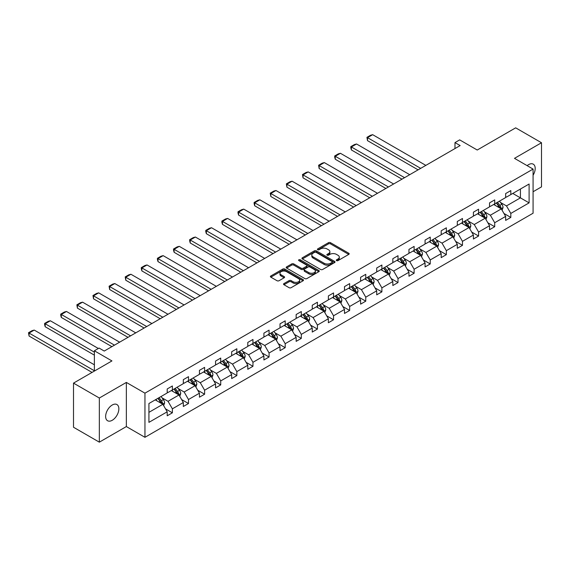 <?xml version="1.0" encoding="UTF-8"?>
<svg xmlns="http://www.w3.org/2000/svg" width="570" height="570" viewBox="0 0 570 570"><rect width="100%" height="100%" fill="white"/><g stroke="black" fill="none" stroke-linecap="round" stroke-linejoin="round"><path stroke-width="0.85" d="M336.564 260.625A1.005 0.577 0 0 0 337.982 260.625L348.762 254.405A1.432 0.827 0 0 0 349.182 253.814A1.432 0.827 0 0 0 348.762 253.23L330.507 242.692A1.432 0.827 0 0 0 328.477 242.692L317.704 248.912A1.005 0.577 0 0 0 317.412 249.325A1.005 0.577 0 0 0 317.704 249.731A1.005 0.577 0 0 0 319.122 249.731L320.518 248.926A4.589 2.651 0 0 1 327.009 248.926L328.527 249.803A4.589 2.651 0 0 1 329.873 251.676A4.589 2.651 0 0 1 328.527 253.55L327.137 254.355A1.005 0.577 0 0 0 326.838 254.769A1.005 0.577 0 0 0 327.137 255.175A1.005 0.577 0 0 0 328.555 255.175L329.945 254.37A4.589 2.651 0 0 1 336.435 254.37L337.96 255.253A4.589 2.651 0 0 1 339.3 257.127A4.589 2.651 0 0 1 337.96 259.001L336.564 259.806A1.005 0.577 0 0 0 336.272 260.212A1.005 0.577 0 0 0 336.564 260.625L336.564 259.806M112.254 420.275A9.348 5.401 120 0 0 118.361 412.032A9.348 5.401 120 0 0 116.928 404.543A9.348 5.401 120 0 0 112.254 405.006A9.348 5.401 120 0 0 106.141 413.243A9.348 5.401 120 0 0 107.58 420.738A9.348 5.401 120 0 0 112.254 420.275M533.078 175.275A9.348 5.401 120 0 0 533.264 164.174A9.348 5.401 120 0 0 528.59 164.637A9.348 5.401 120 0 0 527.143 165.656M533.078 191.748L541.5 186.882L541.5 142.749L515.672 127.837L477.24 150.024L459.676 139.885L454.981 142.6L454.981 148.563M99.337 442.163L126.355 426.567L126.355 382.427L99.337 398.024L99.337 442.163L73.509 427.251L73.509 383.118L111.941 360.924L94.378 350.785L94.378 371.07M99.337 398.024L73.509 383.118M283.96 283.561A1.432 0.827 0 0 0 283.539 284.145A1.432 0.827 0 0 0 283.96 284.729L289.083 287.686A1.432 0.827 0 0 0 291.113 287.686L303.076 280.775A1.432 0.827 0 0 0 303.496 280.191A1.432 0.827 0 0 0 303.076 279.606L284.822 269.068A1.432 0.827 0 0 0 282.798 269.068L270.828 275.973A1.432 0.827 0 0 0 270.408 276.564A1.432 0.827 0 0 0 270.828 277.148L277.013 280.718A1.432 0.827 0 0 0 279.043 280.718L284.166 277.761A1.432 0.827 0 0 0 284.587 277.177A1.432 0.827 0 0 0 284.166 276.592L281.096 274.818A3.833 2.216 0 0 1 279.97 273.251A3.833 2.216 0 0 1 282.342 271.206A3.833 2.216 0 0 1 286.525 271.69L298.538 278.623A3.833 2.216 0 0 1 299.663 280.191A3.833 2.216 0 0 1 297.291 282.236A3.833 2.216 0 0 1 293.115 281.758L291.113 280.604A1.432 0.827 0 0 0 289.083 280.604L283.96 283.561L283.96 284.729M94.378 350.785L99.08 348.07L104.246 351.056L460.147 145.578L454.981 142.6M126.355 382.427L144.951 393.165L533.078 169.083L533.078 213.216L144.951 437.304L144.951 393.165M541.5 142.749L514.482 158.346L533.078 169.083M320.618 269.475A1.432 0.827 0 0 0 322.649 269.475L334.611 262.57A1.432 0.827 0 0 0 335.032 261.986A1.432 0.827 0 0 0 334.611 261.395L316.357 250.857A1.432 0.827 0 0 0 314.334 250.857L302.364 257.768A1.432 0.827 0 0 0 301.943 258.353A1.432 0.827 0 0 0 302.364 258.937L320.618 269.475M299.271 260.839A1.005 0.577 0 0 1 300.29 260.982L300.29 259.785L318.844 270.501A1.432 0.827 0 0 1 319.264 271.085A1.432 0.827 0 0 1 318.844 271.676L306.881 278.58A1.432 0.827 0 0 1 304.85 278.58L286.596 268.043L291.719 265.107L291.719 263.917L286.596 266.874A1.432 0.827 0 0 0 286.176 267.458A1.432 0.827 0 0 0 286.596 268.043L286.596 266.874M291.719 265.107A1.432 0.827 0 0 1 293.75 265.107L293.75 263.917A1.432 0.827 0 0 0 291.719 263.917M293.75 263.917L301.152 268.192A1.432 0.827 0 0 0 303.176 268.192L306.575 266.226A1.432 0.827 0 0 0 306.995 265.641A1.432 0.827 0 0 0 306.575 265.057L298.865 260.611A1.005 0.577 0 0 1 298.573 260.198A1.005 0.577 0 0 1 299.193 259.663A1.005 0.577 0 0 1 300.29 259.785M148.927 403.517L167.21 392.958L167.21 388.961L172.375 385.976L172.375 389.973L183.326 383.653L183.326 379.656L188.492 376.67L188.492 380.667L199.443 374.347L199.443 370.35L204.609 367.372L204.609 371.362L215.56 365.042L215.56 361.045L220.725 358.067L220.725 362.064L231.677 355.737L231.677 351.74L236.842 348.762L236.842 352.759L247.793 346.432L247.793 342.435L252.959 339.456L252.959 343.454L263.91 337.127L263.91 333.137L269.076 330.151L269.076 334.148L280.027 327.821L280.027 323.831L285.192 320.846L285.192 324.843L296.144 318.523L296.144 314.526L301.309 311.541L301.309 315.538L312.26 309.218L312.26 305.221L317.426 302.235L317.426 306.233L328.377 299.913L328.377 295.916L333.543 292.93L333.543 296.927L344.494 290.607L344.494 286.61L349.652 283.625L349.652 287.622L360.603 281.302L360.603 277.305L365.769 274.327L365.769 278.317L376.72 271.997L376.72 268L381.886 265.022L381.886 269.019L392.837 262.692L392.837 258.695L398.003 255.716L398.003 259.713L408.954 253.386L408.954 249.389L414.119 246.411L414.119 250.408L425.07 244.081L425.07 240.084L430.236 237.106L430.236 241.103L441.187 234.776L441.187 230.786L446.353 227.801L446.353 231.798L457.304 225.478L457.304 221.481L462.47 218.495L462.47 222.492L473.421 216.172L473.421 212.175L478.586 209.19L478.586 213.187L489.537 206.867L489.537 202.87L494.703 199.885L494.703 203.882L505.654 197.562L505.654 193.565L510.82 190.58L510.82 194.577L529.103 184.024L529.103 202.87L510.82 213.429L510.82 217.419L505.654 220.405L505.654 216.408L494.703 222.728L494.703 226.725L489.537 229.71L489.537 225.713L478.586 232.033L478.586 236.03L473.421 239.015L473.421 235.018L462.47 241.338L462.47 245.335L457.304 248.32L457.304 244.323L446.353 250.643L446.353 254.64L441.187 257.626L441.187 253.629L430.236 259.948L430.236 263.946L425.07 266.931L425.07 262.934L414.119 269.254L414.119 273.251L408.954 276.229L408.954 272.239L398.003 278.559L398.003 282.556L392.837 285.534L392.837 281.537L381.886 287.864L381.886 291.861L376.72 294.84L376.72 290.842L365.769 297.169L365.769 301.167L360.603 304.145L360.603 300.148L349.652 306.475L349.652 310.472L344.494 313.45L344.494 309.453L333.543 315.78L333.543 319.77L328.377 322.755L328.377 318.758L317.426 325.078L317.426 329.075L312.26 332.061L312.26 328.064L301.309 334.383L301.309 338.381L296.144 341.366L296.144 337.369L285.192 343.689L285.192 347.686L280.027 350.671L280.027 346.674L269.076 352.994L269.076 356.991L263.91 359.976L263.91 355.979L252.959 362.299L252.959 366.296L247.793 369.282L247.793 365.284L236.842 371.604L236.842 375.601L231.677 378.58L231.677 374.59L220.725 380.91L220.725 384.907L215.56 387.885L215.56 383.888L204.609 390.215L204.609 394.212L199.443 397.19L199.443 393.193L188.492 399.52L188.492 403.517L183.326 406.495L183.326 402.498L172.375 408.825L172.375 412.815L167.21 415.801L167.21 411.804L148.927 422.363L148.927 403.517M171.342 390.571L178.987 394.982L168.036 401.309L162.058 397.853M168.036 401.309L172.375 408.825M178.987 394.982L183.326 402.498M167.21 392.003L168.036 392.481L172.375 389.973M187.459 381.266L195.104 385.683L184.153 392.003L178.175 388.548M184.153 392.003L188.492 399.52M195.104 385.683L199.443 393.193M183.326 382.698L184.153 383.175L188.492 380.667M203.576 371.961L211.221 376.378L200.269 382.698L194.292 379.242M200.269 382.698L204.609 390.215M211.221 376.378L215.56 383.888M199.443 373.393L200.269 373.87L204.609 371.362M219.692 362.655L227.337 367.073L216.386 373.393L210.408 369.944M216.386 373.393L220.725 380.91M227.337 367.073L231.677 374.59M215.56 364.088L216.386 364.565L220.725 362.064M235.809 353.35L243.454 357.768L232.503 364.088L226.525 360.639M232.503 364.088L236.842 371.604M243.454 357.768L247.793 365.284M231.677 354.782L232.503 355.26L236.842 352.759M251.926 344.045L259.571 348.462L248.62 354.782L242.642 351.334M248.62 354.782L252.959 362.299M259.571 348.462L263.91 355.979M247.793 345.477L248.62 345.954L252.959 343.454M268.043 334.747L275.688 339.157L264.737 345.477L258.759 342.029M264.737 345.477L269.076 352.994M275.688 339.157L280.027 346.674M263.91 336.172L264.737 336.649L269.076 334.148M284.159 325.442L291.804 329.852L280.853 336.172L274.875 332.723M280.853 336.172L285.192 343.689M291.804 329.852L296.144 337.369M280.027 326.874L280.853 327.351L285.192 324.843M300.276 316.136L307.921 320.547L296.97 326.874L290.992 323.418M296.97 326.874L301.309 334.383M307.921 320.547L312.26 328.064M296.144 317.568L296.97 318.046L301.309 315.538M316.393 306.831L324.038 311.241L313.087 317.568L307.102 314.113M313.087 317.568L317.426 325.078M324.038 311.241L328.377 318.758M312.26 308.263L313.087 308.74L317.426 306.233M332.51 297.526L340.155 301.936L329.204 308.263L323.219 304.808M329.204 308.263L333.543 315.78M340.155 301.936L344.494 309.453M328.377 298.958L329.204 299.435L333.543 296.927M348.619 288.221L356.264 292.638L345.32 298.958L339.335 295.502M345.32 298.958L349.652 306.475M356.264 292.638L360.603 300.148M344.494 289.653L345.32 290.13L349.652 287.622M364.736 278.915L372.381 283.333L361.43 289.653L355.452 286.197M361.43 289.653L365.769 297.169M372.381 283.333L376.72 290.842M360.603 280.347L361.43 280.825L365.769 278.317M380.853 269.61L388.498 274.028L377.547 280.347L371.569 276.899M377.547 280.347L381.886 287.864M388.498 274.028L392.837 281.537M376.72 271.042L377.547 271.519L381.886 269.019M396.969 260.305L404.615 264.722L393.663 271.042L387.685 267.594M393.663 271.042L398.003 278.559M404.615 264.722L408.954 272.239M392.837 261.737L393.663 262.214L398.003 259.713M413.086 250.999L420.731 255.417L409.78 261.737L403.802 258.288M409.78 261.737L414.119 269.254M420.731 255.417L425.07 262.934M408.954 252.432L409.78 252.909L414.119 250.408M429.203 241.701L436.848 246.112L425.897 252.432L419.919 248.983M425.897 252.432L430.236 259.948M436.848 246.112L441.187 253.629M425.07 243.126L425.897 243.604L430.236 241.103M445.32 232.396L452.965 236.807L442.014 243.126L436.036 239.678M442.014 243.126L446.353 250.643M452.965 236.807L457.304 244.323M441.187 233.828L442.014 234.298L446.353 231.798M461.436 223.091L469.082 227.501L458.13 233.828L452.153 230.373M458.13 233.828L462.47 241.338M469.082 227.501L473.421 235.018M457.304 224.523L458.13 225L462.47 222.492M477.553 213.786L485.198 218.196L474.247 224.523L468.269 221.067M474.247 224.523L478.586 232.033M485.198 218.196L489.537 225.713M473.421 215.218L474.247 215.695L478.586 213.187M493.67 204.48L501.315 208.891L490.364 215.218L484.386 211.762M490.364 215.218L494.703 222.728M501.315 208.891L505.654 216.408M489.537 205.912L490.364 206.39L494.703 203.882M512.779 193.444L520.424 197.861L506.481 205.912L500.496 202.457M506.481 205.912L510.82 213.429M529.103 202.87L520.424 197.861L520.424 189.033L529.103 184.024M126.355 426.567L144.951 437.304M505.654 196.607L506.481 197.085L510.82 194.577M148.927 412.345L162.87 404.287L155.225 399.876M162.87 404.287L167.21 411.804M503.944 213.458L510.82 217.419M487.834 222.763L494.703 226.725M471.718 232.068L478.586 236.03M455.601 241.374L462.47 245.335M439.484 250.672L446.353 254.64M423.368 259.977L430.236 263.946M407.251 269.282L414.119 273.251M391.134 278.588L398.003 282.556M375.017 287.893L381.886 291.861M358.901 297.198L365.769 301.167M342.784 306.503L349.652 310.472M326.667 315.809L333.543 319.77M310.55 325.114L317.426 329.075M294.441 334.419L301.309 338.381M278.324 343.717L285.192 347.686M262.207 353.022L269.076 356.991M246.09 362.328L252.959 366.296M229.974 371.633L236.842 375.601M213.857 380.938L220.725 384.907M197.74 390.243L204.609 394.212M181.623 399.549L188.492 403.517M165.507 408.854L172.375 412.815M336.963 260.761L337.96 260.191A4.589 2.651 0 0 0 339.3 258.317L339.3 257.127M329.873 251.676L329.873 252.873A4.589 2.651 0 0 1 328.527 254.747L327.536 255.317M348.74 254.412L330.507 243.889A1.432 0.827 0 0 0 328.477 243.889L318.103 249.874M334.59 262.578L316.357 252.054A1.432 0.827 0 0 0 314.334 252.054L302.385 258.951M332.075 262.392A1.005 0.577 0 0 0 332.374 261.986A1.005 0.577 0 0 0 332.075 261.573L316.058 252.325A1.005 0.577 0 0 0 314.633 252.325L313.165 253.173A4.589 2.651 0 0 0 311.818 255.046A4.589 2.651 0 0 0 313.165 256.92L324.116 263.24A4.589 2.651 0 0 0 330.607 263.24L332.075 262.392L332.075 263.589A1.005 0.577 0 0 0 332.374 263.176L332.374 261.986M311.818 255.046L311.818 256.236A4.589 2.651 0 0 0 313.165 258.11L313.165 256.92M332.075 263.589L330.607 264.437A4.589 2.651 0 0 1 324.116 264.437L313.165 258.11M293.75 265.107L301.152 269.382A1.432 0.827 0 0 0 303.176 269.382L306.575 267.423A1.432 0.827 0 0 0 306.995 266.838L306.995 265.641M300.29 260.982L318.822 271.683M308.833 272.624A3.833 2.216 0 0 0 313.008 273.101A3.833 2.216 0 0 0 315.381 271.056A3.833 2.216 0 0 0 314.255 269.489L310.023 267.045A1.432 0.827 0 0 0 307.992 267.045L304.594 269.012A1.432 0.827 0 0 0 304.173 269.596A1.432 0.827 0 0 0 304.594 270.18L308.833 272.624L308.833 273.814A3.833 2.216 0 0 0 313.008 274.298A3.833 2.216 0 0 0 315.381 272.253L315.381 271.056M304.173 269.596L304.173 270.786A1.432 0.827 0 0 0 304.594 271.37L304.594 270.18M308.833 273.814L304.594 271.37M299.663 280.191L299.663 281.381A3.833 2.216 0 0 1 297.291 283.433A3.833 2.216 0 0 1 293.115 282.948L291.113 281.794A1.432 0.827 0 0 0 289.083 281.794L283.981 284.736M279.97 273.251L279.97 274.448A3.833 2.216 0 0 0 281.096 276.015L281.096 274.818M284.145 277.775L281.096 276.015M303.055 280.789L284.822 270.258A1.432 0.827 0 0 0 282.798 270.258L270.85 277.155M502.099 210.252L503.046 207.509A3.869 2.237 -120 0 0 501.814 204.21L499.491 201.117M420.681 168.364L367.507 137.669L372.673 134.684L425.847 165.386M495.33 205.442L494.325 204.096M367.507 140.648L366.938 137.334L367.507 137.669L367.507 140.648L418.095 169.853M500.738 208.563L500.959 207.672A3.869 2.237 -120 0 0 499.847 205.343L497.532 202.25M496.563 202.813L499.113 206.219A1.974 1.14 60 0 1 499.47 206.817L500.959 207.672M496.292 202.963L498.607 206.062A3.869 2.237 60 0 1 499.577 207.893M366.938 137.334L370.557 135.247L372.673 134.684M485.982 219.557L486.93 216.814A3.869 2.237 -120 0 0 485.697 213.515L483.374 210.423M404.565 177.669L351.391 146.967L356.556 143.989L409.73 174.684M479.22 214.748L478.209 213.401M351.391 149.953L350.821 147.837L350.821 146.64L351.391 146.967L351.391 149.953L401.978 179.158M484.628 217.868L484.842 216.978A3.869 2.237 -120 0 0 483.731 214.648L481.415 211.556M480.446 212.111L482.997 215.524A1.974 1.14 60 0 1 483.353 216.123L484.842 216.978M480.175 212.268L482.491 215.367A3.869 2.237 60 0 1 483.46 217.191M350.821 146.64L354.44 144.552L356.556 143.989M469.865 228.862L470.813 226.119A3.869 2.237 -120 0 0 469.58 222.82L467.257 219.728M388.448 186.974L335.274 156.273L340.44 153.294L393.614 183.989M463.104 224.053L462.092 222.706M335.274 159.258L334.704 157.142L334.704 155.945L335.274 156.273L335.274 159.258L385.861 188.463M468.511 227.173L468.725 226.283A3.869 2.237 -120 0 0 467.621 223.953L465.298 220.861M464.329 221.417L466.88 224.829A1.974 1.14 60 0 1 467.236 225.428L468.725 226.283M464.058 221.573L466.381 224.673A3.869 2.237 60 0 1 467.343 226.497M334.704 155.945L338.323 153.857L340.44 153.294M453.749 238.167L454.696 235.424A3.869 2.237 -120 0 0 453.464 232.125L451.148 229.033M372.331 196.28L319.157 165.578L324.323 162.6L377.497 193.294M446.987 233.358L445.982 232.011M319.157 168.563L318.594 165.25L319.157 165.578L319.157 168.563L369.752 197.769M452.395 236.479L452.608 235.588A3.869 2.237 -120 0 0 451.504 233.258L449.181 230.166M448.212 230.722L450.763 234.128A1.974 1.14 60 0 1 451.119 234.733L452.608 235.588M447.942 230.879L450.264 233.978A3.869 2.237 60 0 1 451.226 235.802M318.594 165.25L322.207 163.162L324.323 162.6M437.632 247.473L438.587 244.73A3.869 2.237 -120 0 0 437.347 241.431L435.031 238.331M356.214 205.585L303.041 174.883L308.206 171.905L361.38 202.599M430.87 242.656L429.866 241.317M303.041 177.868L302.478 174.555L303.041 174.883L303.041 177.868L353.635 207.074M436.278 245.784L436.492 244.893A3.869 2.237 -120 0 0 435.387 242.564L433.065 239.471M432.096 240.027L434.646 243.433A1.974 1.14 60 0 1 435.01 244.031L436.492 244.893M431.825 240.184L434.148 243.283A3.869 2.237 60 0 1 435.109 245.107M302.478 174.555L306.09 172.468L308.206 171.905M421.515 256.778L422.47 254.035A3.869 2.237 -120 0 0 421.23 250.736L418.914 247.637M340.098 214.89L286.924 184.188L292.089 181.203L345.263 211.905M414.753 251.961L413.749 250.622M286.924 187.174L286.361 183.861L286.924 184.188L286.924 187.174L337.518 216.379M420.161 255.089L420.375 254.199A3.869 2.237 -120 0 0 419.271 251.869L416.948 248.769M415.979 249.332L418.53 252.738A1.974 1.14 60 0 1 418.893 253.337L420.375 254.199M415.708 249.489L418.031 252.581A3.869 2.237 60 0 1 418.993 254.412M286.361 183.861L289.973 181.773L292.089 181.203M405.398 266.083L406.353 263.34A3.869 2.237 -120 0 0 405.113 260.041L402.798 256.942M323.981 224.195L270.807 193.494L275.973 190.508L329.147 221.21M398.637 261.267L397.632 259.927M270.807 196.479L270.244 193.166L270.807 193.494L270.807 196.479L321.402 225.684M404.045 264.387L404.258 263.504A3.869 2.237 -120 0 0 403.154 261.174L400.831 258.075M399.862 258.637L402.413 262.043A1.974 1.14 60 0 1 402.776 262.642L404.258 263.504M399.591 258.794L401.914 261.887A3.869 2.237 60 0 1 402.876 263.718M270.244 193.166L273.857 191.078L275.973 190.508M389.281 275.388L390.236 272.638A3.869 2.237 -120 0 0 388.997 269.346L386.681 266.247M307.864 233.493L254.697 202.799L259.863 199.814L313.03 230.515M382.52 270.572L381.515 269.232M254.697 205.777L254.127 203.661L254.127 202.471L254.697 202.799L254.697 205.777L305.285 234.99M387.928 273.693L388.142 272.809A3.869 2.237 -120 0 0 387.037 270.479L384.714 267.38M383.745 267.943L386.303 271.349A1.974 1.14 60 0 1 386.659 271.947L388.142 272.809M383.475 268.099L385.797 271.192A3.869 2.237 60 0 1 386.759 273.023M254.127 202.471L257.74 200.384L259.863 199.814M373.172 284.687L374.12 281.943A3.869 2.237 -120 0 0 372.88 278.652L370.564 275.552M291.747 242.799L238.581 212.104L243.746 209.119L296.913 239.82M366.403 279.877L365.399 278.538M238.581 215.082L238.011 212.966L238.011 211.776L238.581 212.104L238.581 215.082L289.168 244.295M371.811 282.998L372.032 282.114A3.869 2.237 -120 0 0 370.92 279.785L368.598 276.685M367.629 277.248L370.186 280.654A1.974 1.14 60 0 1 370.543 281.252L372.032 282.114M367.358 277.405L369.681 280.497A3.869 2.237 60 0 1 370.643 282.328M238.011 211.776L241.623 209.689L243.746 209.119M357.055 293.992L358.003 291.249A3.869 2.237 -120 0 0 356.77 287.957L354.447 284.858M275.638 252.104L222.464 221.409L227.63 218.424L280.803 249.126M350.286 289.182L349.282 287.843M222.464 224.388L221.894 222.272L221.894 221.082L222.464 221.409L222.464 224.388L273.051 253.6M355.694 292.303L355.915 291.413A3.869 2.237 -120 0 0 354.804 289.09L352.488 285.99M351.512 286.553L354.07 289.959A1.974 1.14 60 0 1 354.426 290.558L355.915 291.413M351.248 286.71L353.564 289.802A3.869 2.237 60 0 1 354.526 291.633M221.894 221.082L225.506 218.994L227.63 218.424M340.938 303.297L341.886 300.554A3.869 2.237 -120 0 0 340.653 297.255L338.331 294.163M259.521 261.409L206.347 230.715L211.513 227.729L264.687 258.431M334.17 298.488L333.165 297.141M206.347 233.693L205.777 231.577L205.777 230.387L206.347 230.715L206.347 233.693L256.935 262.898M339.578 301.608L339.798 300.718A3.869 2.237 -120 0 0 338.687 298.395L336.371 295.296M335.402 295.858L337.953 299.264A1.974 1.14 60 0 1 338.309 299.863L339.798 300.718M335.132 296.008L337.447 299.108A3.869 2.237 60 0 1 338.416 300.939M205.777 230.387L209.397 228.299L211.513 227.729M324.822 312.602L325.769 309.859A3.869 2.237 -120 0 0 324.537 306.56L322.214 303.468M243.404 270.714L190.23 240.013L195.396 237.035L248.57 267.736M318.053 307.793L317.048 306.446M190.23 242.998L189.66 240.882L189.66 239.685L190.23 240.013L190.23 242.998L240.818 272.204M323.461 310.914L323.682 310.023A3.869 2.237 -120 0 0 322.57 307.693L320.255 304.601M319.286 305.157L321.836 308.57A1.974 1.14 60 0 1 322.192 309.168L323.682 310.023M319.015 305.313L321.33 308.413A3.869 2.237 60 0 1 322.299 310.237M189.66 239.685L193.28 237.597L195.396 237.035M308.705 321.908L309.653 319.164A3.869 2.237 -120 0 0 308.42 315.865L306.097 312.773M227.287 280.02L174.114 249.318L179.279 246.34L232.453 277.034M301.936 317.098L300.932 315.752M174.114 252.303L173.544 250.187L173.544 248.99L174.114 249.318L174.114 252.303L224.701 281.509M307.344 320.219L307.565 319.328A3.869 2.237 -120 0 0 306.453 316.998L304.138 313.906M303.169 314.462L305.719 317.875A1.974 1.14 60 0 1 306.076 318.473L307.565 319.328M302.898 314.619L305.214 317.718A3.869 2.237 60 0 1 306.183 319.542M173.544 248.99L177.163 246.903L179.279 246.34M292.588 331.213L293.536 328.47A3.869 2.237 -120 0 0 292.303 325.171L289.98 322.079M211.171 289.325L157.997 258.623L163.162 255.645L216.336 286.339M285.827 326.403L284.815 325.057M157.997 261.609L157.427 259.493L157.427 258.296L157.997 258.623L157.997 261.609L208.584 290.814M291.234 329.524L291.448 328.634A3.869 2.237 -120 0 0 290.337 326.304L288.021 323.211M287.052 323.767L289.603 327.18A1.974 1.14 60 0 1 289.959 327.779L291.448 328.634M286.781 323.924L289.097 327.023A3.869 2.237 60 0 1 290.066 328.847M157.427 258.296L161.046 256.208L163.162 255.645M276.471 340.518L277.419 337.775A3.869 2.237 -120 0 0 276.186 334.476L273.864 331.384M195.054 298.63L141.88 267.929L147.046 264.95L200.22 295.645M269.71 335.709L268.698 334.362M141.88 270.914L141.31 268.798L141.31 267.601L141.88 267.929L141.88 270.914L192.468 300.119M275.118 338.829L275.331 337.939A3.869 2.237 -120 0 0 274.227 335.609L271.904 332.517M270.935 333.072L273.486 336.478A1.974 1.14 60 0 1 273.842 337.084L275.331 337.939M270.665 333.229L272.987 336.329A3.869 2.237 60 0 1 273.949 338.153M141.31 267.601L144.93 265.513L147.046 264.95M260.355 349.823L261.302 347.08A3.869 2.237 -120 0 0 260.07 343.781L257.754 340.682M178.937 307.935L125.763 277.234L130.929 274.256L184.103 304.95M253.593 345.007L252.588 343.667M125.763 280.219L125.201 276.906L125.763 277.234L125.763 280.219L176.358 309.424M259.001 348.135L259.215 347.244A3.869 2.237 -120 0 0 258.11 344.914L255.787 341.822M254.819 342.378L257.369 345.783A1.974 1.14 60 0 1 257.726 346.382L259.215 347.244M254.548 342.534L256.87 345.634A3.869 2.237 60 0 1 257.832 347.458M125.201 276.906L128.813 274.818L130.929 274.256M244.238 359.129L245.193 356.385A3.869 2.237 -120 0 0 243.953 353.087L241.637 349.987M162.821 317.241L109.647 286.539L114.812 283.554L167.986 314.255M237.476 354.312L236.472 352.972M109.647 289.524L109.084 286.211L109.647 286.539L109.647 289.524L160.241 318.73M242.884 357.44L243.098 356.549A3.869 2.237 -120 0 0 241.994 354.219L239.671 351.12M238.702 351.683L241.253 355.089A1.974 1.14 60 0 1 241.616 355.687L243.098 356.549M238.431 351.84L240.754 354.932A3.869 2.237 60 0 1 241.716 356.763M109.084 286.211L112.696 284.124L114.812 283.554M228.121 368.434L229.076 365.691A3.869 2.237 -120 0 0 227.836 362.392L225.52 359.292M146.704 326.546L93.53 295.844L98.696 292.859L151.869 323.56M221.36 363.617L220.355 362.278M93.53 298.822L92.967 295.517L93.53 295.844L93.53 298.822L144.125 328.035M226.767 366.738L226.981 365.855A3.869 2.237 -120 0 0 225.877 363.525L223.554 360.425M222.585 360.988L225.136 364.394A1.974 1.14 60 0 1 225.499 364.992L226.981 365.855M222.314 361.145L224.637 364.237A3.869 2.237 60 0 1 225.599 366.068M92.967 295.517L96.579 293.429L98.696 292.859M212.004 377.739L212.959 374.989A3.869 2.237 -120 0 0 211.719 371.697L209.404 368.598M130.587 335.844L77.413 305.149L82.579 302.164L135.753 332.866M205.243 372.923L204.238 371.583M77.413 308.128L76.85 304.822L77.413 305.149L77.413 308.128L128.008 337.34M210.651 376.043L210.864 375.16A3.869 2.237 -120 0 0 209.76 372.83L207.437 369.731M206.468 370.293L209.019 373.699A1.974 1.14 60 0 1 209.382 374.298L210.864 375.16M206.197 370.45L208.52 373.542A3.869 2.237 60 0 1 209.482 375.374M76.85 304.822L80.463 302.734L82.579 302.164M195.888 387.037L196.842 384.294A3.869 2.237 -120 0 0 195.603 381.002L193.287 377.903M114.47 345.149L61.304 314.455L66.469 311.469L119.636 342.171M189.126 382.228L188.121 380.888M61.304 317.433L60.733 315.317L60.733 314.127L61.304 314.455L61.304 317.433L111.891 346.645M194.534 385.349L194.748 384.465A3.869 2.237 -120 0 0 193.643 382.135L191.32 379.036M190.352 379.599L192.909 383.004A1.974 1.14 60 0 1 193.266 383.603L194.748 384.465M190.081 379.755L192.404 382.848A3.869 2.237 60 0 1 193.365 384.679M60.733 314.127L64.346 312.039L66.469 311.469M179.778 396.342L180.726 393.599A3.869 2.237 -120 0 0 179.486 390.308L177.17 387.208M94.378 352.16L45.187 323.76L50.352 320.775L98.353 348.491M173.009 391.533L172.005 390.194M45.187 326.738L44.617 324.622L44.617 323.432L45.187 323.76L45.187 326.738L94.378 355.146M178.417 394.654L178.638 393.763A3.869 2.237 -120 0 0 177.526 391.44L175.204 388.341M174.235 388.904L176.793 392.31A1.974 1.14 60 0 1 177.149 392.908L178.638 393.763M173.964 389.053L176.287 392.153A3.869 2.237 60 0 1 177.249 393.984M44.617 323.432L48.229 321.345L50.352 320.775M163.661 405.648L164.609 402.905A3.869 2.237 -120 0 0 163.376 399.606L161.053 396.513M94.378 370.771L29.07 333.065L34.236 330.08L94.378 364.807M156.892 400.838L155.888 399.492M29.07 336.043L28.5 332.73L29.07 333.065L29.07 336.043L92.055 372.409M162.3 403.959L162.521 403.068A3.869 2.237 -120 0 0 161.41 400.739L159.094 397.646M158.118 398.209L160.676 401.615A1.974 1.14 60 0 1 161.032 402.213L162.521 403.068M157.854 398.359L160.17 401.458A3.869 2.237 60 0 1 161.132 403.289M28.5 332.73L32.112 330.643L34.236 330.08M337.96 260.191L337.96 259.001M327.137 255.175L327.137 254.355M328.527 254.747L328.527 253.55M317.704 249.731L317.704 248.912M328.477 243.889L328.477 242.692M330.507 243.889L330.507 242.692M348.762 254.405L348.762 253.23M302.364 258.937L302.364 257.768M314.334 252.054L314.334 250.857M316.357 252.054L316.357 250.857M334.611 262.57L334.611 261.395M324.116 264.437L324.116 263.24M330.607 264.437L330.607 263.24M301.152 269.382L301.152 268.192M303.176 269.382L303.176 268.192M306.575 267.423L306.575 266.226M318.844 271.676L318.844 270.501M289.083 281.794L289.083 280.604M291.113 281.794L291.113 280.604M293.115 282.948L293.115 281.758M284.166 277.761L284.166 276.592M270.828 277.148L270.828 275.973M282.798 270.258L282.798 269.068M284.822 270.258L284.822 269.068M303.076 280.775L303.076 279.606M501.037 208.734L503.025 207.587M499.847 205.343L501.814 204.21M497.51 206.696L498.607 206.062M484.92 218.039L486.908 216.892M483.731 214.648L485.697 213.515M481.394 216.002L482.491 215.367M468.804 227.344L470.791 226.19M467.621 223.953L469.58 222.82M465.277 225.307L466.381 224.673M452.687 236.643L454.675 235.495M451.504 233.258L453.464 232.125M449.16 234.612L450.264 233.978M436.57 245.948L438.558 244.801M435.387 242.564L437.347 241.431M433.043 243.917L434.148 243.283M420.453 255.253L422.441 254.106M419.271 251.869L421.23 250.736M416.926 253.222L418.031 252.581M404.337 264.558L406.325 263.411M403.154 261.174L405.113 260.041M400.81 262.528L401.914 261.887M388.22 273.864L390.208 272.716M387.037 270.479L388.997 269.346M384.693 271.826L385.797 271.192M372.103 283.169L374.091 282.022M370.92 279.785L372.88 278.652M368.576 281.131L369.681 280.497M355.986 292.474L357.974 291.327M354.804 289.09L356.77 287.957M352.467 290.436L353.564 289.802M339.87 301.779L341.865 300.632M338.687 298.395L340.653 297.255M336.35 299.742L337.447 299.108M323.753 311.085L325.748 309.938M322.57 307.693L324.537 306.56M320.233 309.047L321.33 308.413M307.643 320.39L309.631 319.236M306.453 316.998L308.42 315.865M304.116 318.352L305.214 317.718M291.526 329.695L293.514 328.541M290.337 326.304L292.303 325.171M288 327.657L289.097 327.023M275.41 338.993L277.398 337.846M274.227 335.609L276.186 334.476M271.883 336.963L272.987 336.329M259.293 348.298L261.281 347.151M258.11 344.914L260.07 343.781M255.766 346.268L256.87 345.634M243.176 357.604L245.164 356.457M241.994 354.219L243.953 353.087M239.649 355.573L240.754 354.932M227.06 366.909L229.047 365.762M225.877 363.525L227.836 362.392M223.533 364.878L224.637 364.237M210.943 376.214L212.931 375.067M209.76 372.83L211.719 371.697M207.416 374.176L208.52 373.542M194.826 385.52L196.814 384.372M193.643 382.135L195.603 381.002M191.299 383.482L192.404 382.848M178.709 394.825L180.697 393.678M177.526 391.44L179.486 390.308M175.182 392.787L176.287 392.153M162.593 404.13L164.58 402.983M161.41 400.739L163.376 399.606M159.073 402.092L160.17 401.458"/></g></svg>

